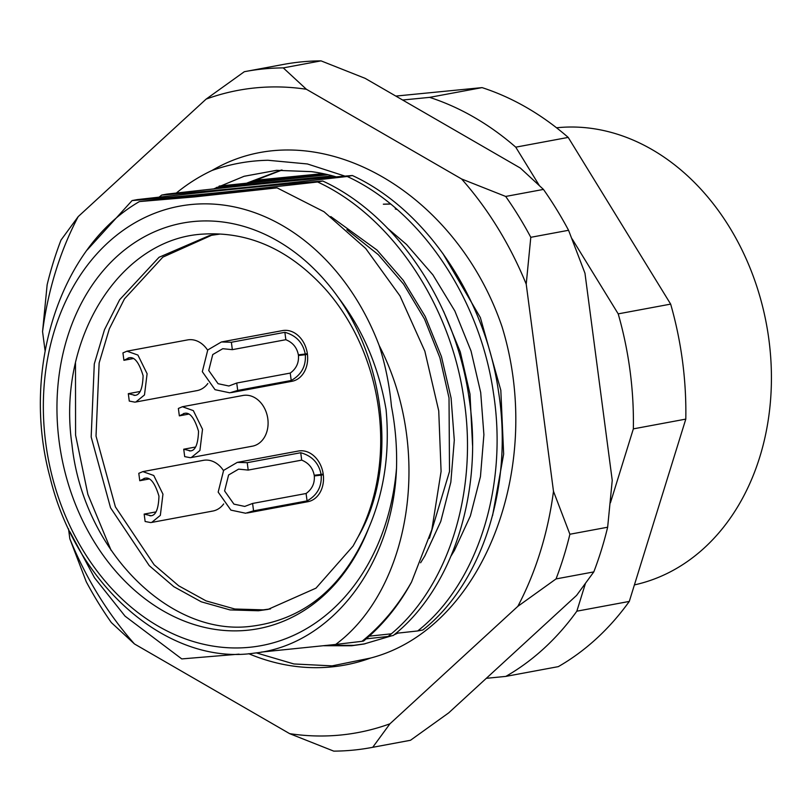 <?xml version="1.0" encoding="UTF-8"?>
<svg xmlns="http://www.w3.org/2000/svg" width="812" height="812" viewBox="0 0 812 812"><rect width="100%" height="100%" fill="white"/><g stroke="black" fill="none" stroke-linecap="round" stroke-linejoin="round"><path stroke-width="1.22" d="M368.77 527.912A206.309 161.761 79.5 0 1 247.295 630.264A206.309 161.761 79.5 0 1 59.174 441.728A206.309 161.761 79.5 0 1 193.489 221.534A206.309 161.761 79.5 0 1 338.442 297.71C362.903 329.834 378.778 367.136 386.076 409.613C390.014 452.355 384.249 491.788 368.77 527.912C343.577 587.655 303.627 620.541 248.908 626.549C167.942 635.4 82.925 549.288 71.943 444.377C56.607 339.822 119.709 237.814 204.056 234.049C249.375 231.582 289.813 249.934 325.358 289.102A189.115 148.281 -100.5 0 1 358.011 537.016L353.027 546.121L316 588.142L268.072 609.386L258.368 610.756L229.989 609.913L201.254 601.804L173.839 586.7L149.266 565.659L110.544 507.784L91.167 436.957L94.293 363.918L104.474 329.753L119.638 299.75L159.04 257.282L209.405 235.592L219.534 234.14M634.416 584.904A232.1 181.979 -100.5 0 0 767.34 329.225A232.1 181.979 -100.5 0 0 557.296 127.707A232.1 181.979 -100.5 0 0 556.535 127.788M390.481 204.066L383.518 204.238M383.335 204.177L390.349 203.964M396.855 209.425L395.982 209.263M395.251 208.928L396.55 209.161M211.83 235.165L162.826 257.15L124.48 298.857L109.326 328.85L99.135 363.015L96.019 436.054L115.395 506.881L154.118 564.756L178.681 585.797L206.096 600.9L234.83 609.01L263.22 609.853L270.487 608.909M191.246 204.512A223.503 175.24 -100.5 0 0 45.746 443.047A223.503 175.24 -100.5 0 0 249.538 647.296A223.503 175.24 -100.5 0 0 396.52 468.138C392.896 565.69 330.565 645.266 254.45 653.102C168.541 666.043 76.115 586.152 49.989 477.131C20.706 369.247 60.261 247.183 139.41 201.579L194.545 196.91L277.075 187.866L324.008 211.729L365.684 248.462L399.991 295.913L424.849 351.19L438.734 410.852L441.089 471.407L431.872 529.597L411.572 581.96A257.881 202.198 79.5 0 1 361.979 641.318L335.681 644.454C409.755 589.553 433.841 451.594 379.184 345.536A223.503 175.24 -100.5 0 0 191.246 204.512M166.825 194.119L161.69 195.073C212.419 190.972 274.263 184.781 347.221 176.478L352.367 175.514C301.638 179.614 239.784 185.816 166.825 194.119M111.112 550.374L87.899 494.447L75.577 435.13L75.486 363.025M159.061 197.174L161.69 195.073M347.221 176.478C421.134 210.491 480.024 298.907 493.422 392.825C508.241 486.591 477.466 583.818 417.703 630.954L395.809 633.34M352.367 175.514C426.28 209.537 485.16 297.953 498.558 391.861C513.387 485.637 482.612 582.854 422.839 629.99L417.703 630.954M137.218 199.62L132.082 200.574C182.812 196.484 244.656 190.282 317.614 181.979L322.76 181.025C272.03 185.126 210.186 191.317 137.218 199.62M239.073 654.147L181.776 658.918L125.068 616.166L94.517 577.779L69.954 531.83M87.229 249.923L132.082 200.574M317.614 181.979C391.526 215.992 450.416 304.419 463.814 398.327C478.633 492.102 447.859 589.319 388.095 636.456L366.212 638.851M322.76 181.025C396.672 215.038 455.552 303.455 468.96 397.372C483.779 491.148 453.005 588.365 393.241 635.502L388.095 636.456M323.105 173.606L253.73 180.416M396.52 468.138C397.109 447.453 395.414 426.818 391.435 406.233C389.537 385.456 385.456 365.217 379.184 345.536M330.788 216.56L376.951 250.005L403.28 280.353L425.244 316.518L441.444 356.549L451.096 398.053L454.294 440.185L450.843 482.145L440.764 521.456L424.818 555.946L420.606 562.787M387.182 227.939L406.558 244.503L432.887 274.842L454.852 311.006L471.041 351.038L480.704 392.541L483.901 434.684L480.45 476.644L470.371 515.955L454.426 550.445L451.096 555.905M328.18 174.742L219.159 186.06M361.979 641.318L363.634 641.003C382.98 624.915 398.966 605.234 411.572 581.96M277.075 187.866C237.672 191.216 191.784 195.793 139.41 201.579M391.211 633.837L369.277 636.161M216.428 187.44L332.636 175.879M251.629 181.441L325.998 174.235M335.681 644.454L261.322 652.077M486.327 678.314L505.835 676.396L558.291 666.642A309.463 242.646 -100.5 0 0 629.29 601.428L685.795 419.114A309.463 242.646 -100.5 0 0 670.661 304.114L568.207 137.411A309.463 242.646 -100.5 0 0 482.064 87.615L395.82 96.08M505.835 676.396A309.463 242.646 -100.5 0 0 576.845 611.182L585.249 584.051M610.441 502.78L633.35 428.868A309.463 242.646 -100.5 0 0 618.206 313.868L572.105 238.86M539.056 185.085L515.752 147.165A309.463 242.646 -100.5 0 0 429.609 97.369L402.64 100.018M429.609 97.369L482.064 87.615M568.207 137.411L515.752 147.165M618.206 313.868L670.661 304.114M685.795 419.114L633.35 428.868M576.845 611.182L629.29 601.428M338.442 297.71C387.618 367.643 396.388 471.863 358.011 537.016M346.866 229.684L378.321 254.684L403.523 284.048L424.514 319.045L439.911 357.777L449.016 397.931L449.513 471.457L429.406 538.265M443.677 311.524L460.292 351.931L469.996 394.033L472.554 445.402M251.03 446.377A25.791 20.219 -100.5 0 0 252.39 446.184A25.791 20.219 -100.5 0 0 267.696 417.987A25.791 20.219 -100.5 0 0 244.31 395.282A25.791 20.219 -100.5 0 0 242.95 395.474L182.416 406.731L193.327 410.618L202.523 429.284L199.914 450.498L191.277 457.542L190.211 457.684L184.7 456.618L183.725 449.219L190.099 450.772M306.459 501.917A25.791 20.219 -100.5 0 0 307.809 501.725A25.791 20.219 -100.5 0 0 323.125 473.538A25.791 20.219 -100.5 0 0 299.729 450.833A25.791 20.219 -100.5 0 0 298.38 451.025L237.277 462.383L247.224 462.678L300.724 452.731C312.021 455.867 318.822 463.104 321.105 474.452L323.206 474.056M290.605 381.498A25.791 20.219 -100.5 0 0 291.955 381.305A25.791 20.219 -100.5 0 0 307.271 353.118A25.791 20.219 -100.5 0 0 283.875 330.413A25.791 20.219 -100.5 0 0 282.525 330.596L221.422 341.964L231.369 342.258L284.87 332.311C296.167 335.447 302.967 342.684 305.251 354.022L307.352 353.636M195.611 390.826A25.791 20.219 -100.5 0 0 196.961 390.633A25.791 20.219 -100.5 0 0 207.821 383.508M207.598 350.145A25.791 20.219 -100.5 0 0 188.881 339.731A25.791 20.219 -100.5 0 0 187.531 339.923L126.987 351.18L137.908 355.067L147.104 373.733L144.485 394.947L135.848 402.001L134.782 402.133L129.281 401.077L128.306 393.678L134.67 395.221M211.465 511.245A25.791 20.219 -100.5 0 0 212.815 511.052A25.791 20.219 -100.5 0 0 223.676 503.927M223.452 470.564A25.791 20.219 -100.5 0 0 204.736 460.15A25.791 20.219 -100.5 0 0 203.386 460.343L142.841 471.61L153.762 475.497L162.958 494.153L160.34 515.366L151.702 522.42L150.636 522.552L145.135 521.497L144.16 514.097L150.524 515.64M149.743 515.742C155.407 516.391 158.482 509.865 158.959 496.132C154.909 482.754 150.19 476.796 144.81 478.278L139.765 480.724L138.791 473.325L142.841 471.61M155.965 511.905L144.16 514.097M139.765 480.724L148.809 479.039M144.81 478.278L144.028 478.38M307.433 354.316L305.342 354.712C306.063 366.232 301.353 374.819 291.214 380.483L237.713 390.43L229.786 392.815L215.048 389.689L202.32 371.693L207.77 349.952L221.422 341.964M305.251 354.022L298.349 354.834C296.959 347.577 292.797 342.532 285.844 339.71L232.344 349.657L222.752 348.713L212.744 354.57L208.745 370.505L218.083 383.711L228.882 385.994L236.739 383.031L290.239 373.084C296.248 368.739 298.978 362.883 298.44 355.514L307.383 353.859M285.844 339.71L284.87 332.311M232.344 349.657L231.369 342.258M237.713 390.43L236.739 383.031M291.214 380.483L290.239 373.084M305.342 354.712L298.44 355.514M133.889 395.322C139.552 395.972 142.628 389.435 143.105 375.712C139.055 362.335 134.335 356.377 128.956 357.859L123.911 360.305L122.937 352.905L126.987 351.18M140.111 391.475L128.306 393.678M123.911 360.305L132.955 358.62M128.956 357.859L128.174 357.96M336.158 176.864A240.687 188.719 -100.5 0 0 311.29 171.636L276.486 170.337L244.097 176.285L213.637 188.922M442.692 253.212L480.369 317.583L500.821 390.267L503.653 454.081L492.579 515.569M397.87 633.116L394.043 634.832M391.851 635.755L363.837 644.038L351.525 645.773L323.775 645.733M327.053 645.378L353.88 645.337L365.014 643.814M247.061 183.005L281.328 170.043M282.089 170.012L248.969 182.801M256.267 652.868L293.914 663.962L332.108 665.87L370.637 658.035A257.881 202.198 79.5 0 1 331.651 666.916A257.881 202.198 79.5 0 1 248.705 653.701M176.305 193.053A257.881 202.198 79.5 0 1 212.054 170.449C230.182 164.044 248.817 160.654 267.99 160.268L307.423 163.963L346.369 176.569M321.044 60.87A343.841 269.604 -100.5 0 0 301.435 61.885A343.841 269.604 -100.5 0 0 283.408 64.442L245.65 71.466A343.841 269.604 79.5 0 1 263.677 68.908A343.841 269.604 79.5 0 1 283.276 67.893L321.044 60.87L365.146 78.348L520.33 168.043L543.451 189.419A343.841 269.604 -100.5 0 1 568.562 230.283L530.794 237.307A343.841 269.604 79.5 0 0 505.683 196.443L543.451 189.419M289.651 733.652A326.647 256.125 -100.5 0 0 340.624 735.033A326.647 256.125 -100.5 0 0 389.933 723.807L372.718 747.304A343.841 269.604 79.5 0 1 371.378 747.558A343.841 269.604 79.5 0 1 353.352 750.115A343.841 269.604 79.5 0 1 333.752 751.13L289.651 733.652L134.467 643.957A326.647 256.125 -100.5 0 1 69.832 538.792L68.523 528.845M568.562 230.283L584.965 273.208L612.238 480.389L607.65 527.221A343.841 269.604 -100.5 0 1 593.805 571.902L556.037 578.926A343.841 269.604 79.5 0 0 569.892 534.245L607.65 527.221M593.805 571.902L576.591 595.399L448.681 712.885L410.486 740.28A343.841 269.604 -100.5 0 1 409.147 740.534L371.378 747.558M370.637 658.035C483.069 628.803 545.268 466.545 501.978 326.566C454.913 188.688 314.274 110.341 212.054 170.449M45.076 350.703L42.559 331.611A326.647 256.125 -100.5 0 1 78.206 216.601L206.116 99.115A326.647 256.125 -100.5 0 1 306.398 89.269L461.581 178.965A326.647 256.125 -100.5 0 1 526.217 284.139L553.49 491.321A326.647 256.125 -100.5 0 1 517.843 606.331L389.933 723.807M134.467 643.957L111.345 622.581A343.841 269.604 79.5 0 1 86.234 581.717L69.832 538.792M42.559 331.611L47.137 284.779A343.841 269.604 79.5 0 1 60.991 240.098L78.206 216.601M372.718 747.304L410.486 740.28M206.116 99.115L244.31 71.72A343.841 269.604 79.5 0 1 245.65 71.466M517.843 606.331L556.037 578.926M569.892 534.245L553.49 491.321M526.217 284.139L530.794 237.307M505.683 196.443L461.581 178.965M306.398 89.269L283.276 67.893M323.288 474.736L321.197 475.132C321.917 486.652 317.208 495.239 307.068 500.902L253.567 510.849L245.63 513.235L230.902 510.119L218.174 492.113L223.625 470.371L237.277 462.383M321.105 474.452L314.203 475.264C312.813 467.996 308.651 462.952 301.699 460.13L248.198 470.077L238.606 469.133L228.598 474.99L224.599 490.935L233.937 504.13L244.737 506.424L252.593 503.45L306.094 493.503C312.092 489.159 314.833 483.302 314.295 475.944L323.237 474.279M301.699 460.13L300.724 452.731M248.198 470.077L247.224 462.678M253.567 510.849L252.593 503.45M307.068 500.902L306.094 493.503M321.197 475.132L314.295 475.944M189.308 450.873C194.981 451.523 198.047 444.986 198.534 431.263C194.484 417.875 189.764 411.928 184.375 413.409L179.34 415.856L178.366 408.456L182.416 406.731M195.54 447.026L183.725 449.219M179.34 415.856L188.384 414.171M184.375 413.409L183.593 413.511M214.246 234.688L209.405 235.592M151.702 522.42L212.815 511.052M231.42 392.572L291.955 381.305M135.848 402.001L196.961 390.633M247.274 512.991L307.809 501.725M191.277 457.542L252.39 446.184"/></g></svg>
